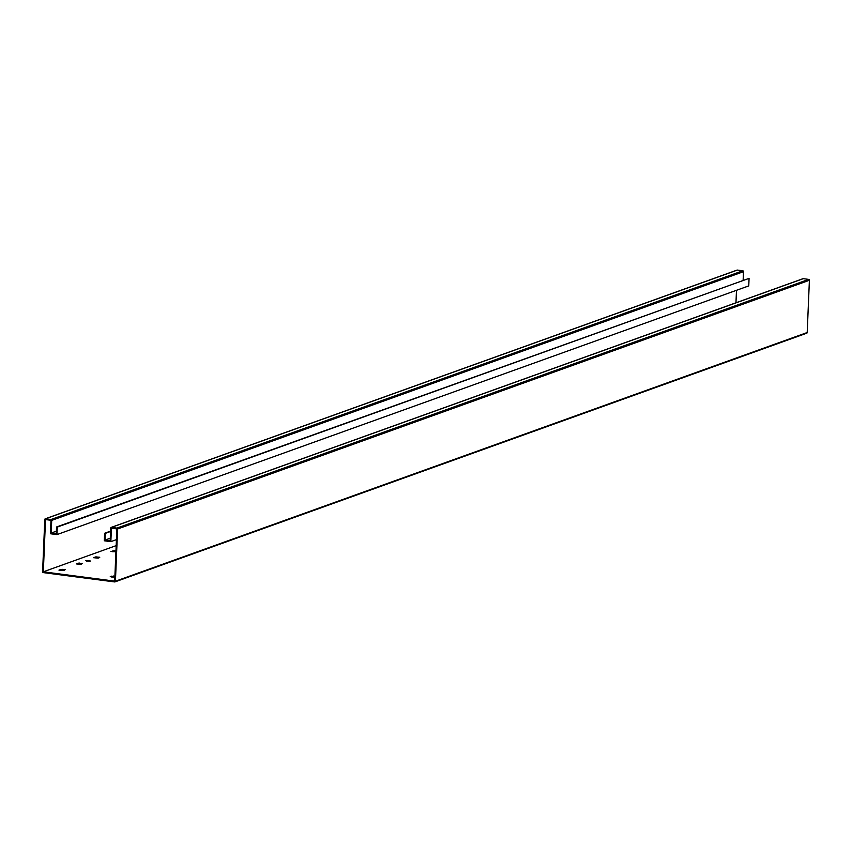 <?xml version="1.0" encoding="UTF-8"?>
<svg xmlns="http://www.w3.org/2000/svg" width="852" height="852" viewBox="0 0 852 852"><rect width="100%" height="100%" fill="white"/><g stroke="black" fill="none" stroke-linecap="round" stroke-linejoin="round"><path stroke-width="1.28" d="M114.658 581.927A0.809 0.714 -109.8 0 0 115.425 581.234L117.608 528.986A0.809 0.714 -109.8 0 0 116.916 528.102L111.452 527.388A0.809 0.714 -109.8 0 0 110.696 528.091L110.164 540.754L105.062 540.083L105.35 533.363L104.615 533.267L104.306 540.786L110.856 541.638L111.42 528.187L116.884 528.9L114.69 581.139L43.324 571.82L45.518 519.571L50.982 520.284L50.417 533.746L56.967 534.598L57.286 527.079L56.551 526.983L56.275 533.714L51.173 533.043L51.706 520.38A0.809 0.714 -109.8 0 0 51.013 519.496L45.55 518.783A0.809 0.714 -109.8 0 0 44.794 519.475L42.6 571.724A0.809 0.714 -109.8 0 0 43.292 572.608L114.658 581.927M115.425 581.234L807.206 332.525A0.809 0.714 70.2 0 1 806.45 333.217L115.222 581.724M807.206 332.525L809.4 280.276A0.809 0.714 70.2 0 0 808.708 279.392L803.244 278.679A0.809 0.714 70.2 0 0 802.68 278.881M735.968 302.79L736.49 290.298M56.967 534.598L748.759 285.889L749.068 278.37L56.551 526.983M736.778 270.276A0.809 0.714 70.2 0 1 737.342 270.073L742.806 270.787A0.809 0.714 70.2 0 1 743.498 271.671L743.136 280.148M105.062 540.083L110.27 538.219M105.35 533.363L110.547 531.488M104.615 533.267L110.568 531.126M110.856 541.638L116.436 539.635M43.324 571.82L116.181 545.621M58.958 570.126L63.634 570.584L65.178 569.668L61.014 569.381L58.958 570.126M114.903 576.165L110.249 576.666L114.86 577.155M76.254 563.907L80.929 564.365L82.474 563.449L78.309 563.161L76.254 563.907M93.55 557.687L98.225 558.145L99.769 557.24L95.605 556.942L93.55 557.687M115.957 550.871L110.845 551.468L115.925 551.787M90.482 561.021L85.488 560.605L90.482 561.021M57.286 527.079L749.068 278.37M56.381 531.179L51.173 533.043M114.871 576.964L111.527 576.985M81.579 564.13L77.841 564.109M98.864 557.911L95.136 557.89M115.925 551.67L112.432 551.681M89.684 561.17L86.51 561.042M64.283 570.35L60.545 570.329M62.228 570.084L62.26 569.296M61.706 570.265L61.738 569.477M60.982 570.169L61.014 569.381M113.209 576.74L113.241 575.952M112.379 577.038L112.411 576.25M111.644 576.942L111.676 576.154M79.524 563.864L79.555 563.076M79.002 564.056L79.034 563.257M78.277 563.96L78.309 563.161M96.819 557.645L96.851 556.857M96.297 557.836L96.329 557.038M95.573 557.74L95.605 556.942M114.115 551.425L114.147 550.637M113.593 551.617L113.625 550.829M112.869 551.521L112.901 550.733M117.608 528.986L809.4 280.276M116.916 528.102L808.708 279.392M111.452 527.388L803.244 278.679M51.706 520.38L743.498 271.671M51.013 519.496L742.806 270.787M45.55 518.783L737.342 270.073M114.967 581.895L806.759 333.185M111.154 527.42L802.935 278.71M45.241 518.815L737.033 270.105"/></g></svg>
